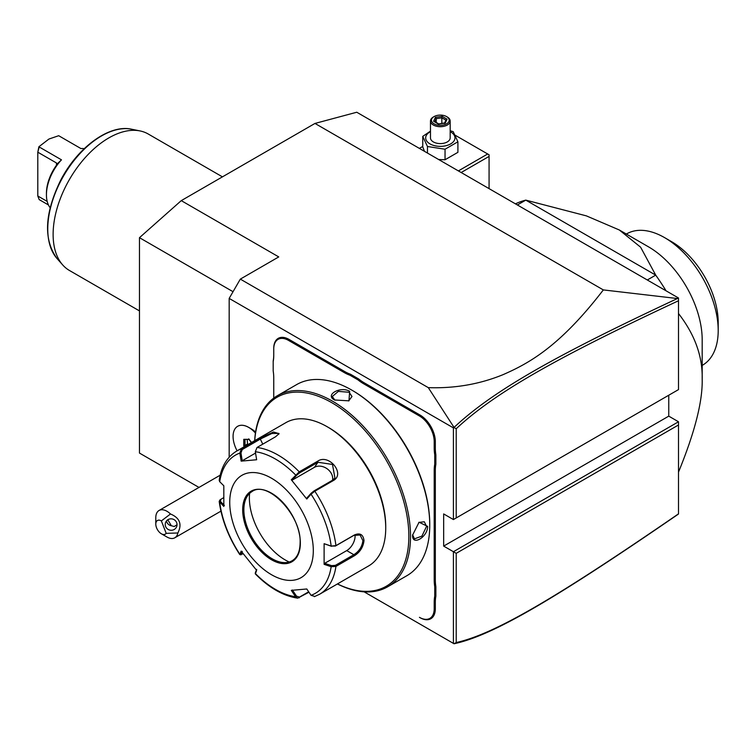 <?xml version="1.0" encoding="UTF-8"?>
<svg xmlns="http://www.w3.org/2000/svg" width="756" height="756" viewBox="0 0 756 756"><rect width="100%" height="100%" fill="white"/><g stroke="black" fill="none" stroke-linecap="round" stroke-linejoin="round"><path stroke-width="1.13" d="M198.989 487.431L139.473 453.071L139.473 237.686L181.26 200.633L314.978 123.436L356.756 112.238L678.501 297.996L678.501 300.756L678.501 298.346L677.414 298.535C558.23 354.262 493.989 389.879 454.054 427.423L428.302 387.648L240.323 279.115L278.756 256.917L181.26 200.633M678.501 514.004L677.414 514.77C557.966 596.853 493.762 635.342 454.054 643.762L364.118 591.835L454.054 643.762M454.025 643.743L456.208 642.543C495.511 633.934 559.657 595.539 678.501 513.844L678.501 421.772L668.758 416.14L668.758 395.237M678.501 389.605L678.501 300.756C559.922 356.18 495.728 391.788 456.208 428.737L456.208 517.945L678.501 389.605L453.42 519.561L443.668 513.929L443.668 546.097L668.758 416.14M428.302 387.648C454.838 388.537 479.767 384.199 503.09 374.645C528.567 363.447 559.478 346.976 603.335 289.917L677.414 298.535M603.335 289.917L314.978 123.436M233.046 291.703L139.473 237.686M229.172 457.2L229.172 298.412L240.323 279.115M229.172 298.412L453.42 427.887L454.054 427.423M678.501 424.985L456.208 553.335L453.42 551.719L453.42 643.394M678.501 421.772L453.42 551.719L443.668 546.097M453.42 427.887L453.42 519.561L456.208 517.945M255.434 433.037A22.066 12.739 -120 0 0 248.705 427.386L251.465 428.983A18.163 10.489 60 0 1 255.566 432.13M434.199 448.015L435.314 448.015A40.578 23.427 -120 0 0 435.872 454.838L434.757 454.904A41.363 23.88 60 0 1 434.199 448.015L434.199 441.551A20.875 12.058 -120 0 0 419.438 415.98L419.996 415.016L364.25 382.838A40.578 23.427 -120 0 1 358.627 378.945L350.434 374.211A40.578 23.427 -120 0 1 344.812 371.612L289.066 339.425A21.669 12.512 60 0 0 273.748 348.27L273.748 355.386A41.363 23.88 60 0 1 273.19 361.623L273.19 360.914A40.578 23.427 -120 0 0 273.748 354.734M419.996 415.016A21.669 12.512 60 0 1 435.314 441.551L435.314 448.015M435.872 454.838L435.872 464.297A40.578 23.427 -120 0 0 435.314 470.468L435.314 579.899A40.578 23.427 -120 0 0 435.872 586.722L435.872 596.182A40.578 23.427 -120 0 0 435.314 602.352L435.314 608.816A21.669 12.512 60 0 1 419.996 617.661L419.438 617.34A20.875 12.058 -120 0 0 434.199 608.816L434.199 602.352A41.363 23.88 60 0 1 434.757 596.115L435.872 596.182M273.748 377.83L273.748 398.11L273.748 377.83A41.363 23.88 60 0 0 273.19 370.95L273.19 361.623M456.208 553.335L456.208 642.543M454.025 427.537L456.208 428.737M166.188 533.349L177.858 532.98A15.763 9.1 60 0 1 174.816 537.781A15.763 9.1 60 0 1 172.51 538.489A15.763 9.1 60 0 1 166.934 536.996L161.368 533.783A7.881 4.545 -120 0 0 166.188 533.349L161.368 520.912A7.881 4.545 -120 0 0 155.793 524.135A7.881 4.545 -120 0 0 161.368 533.783M155.793 524.135L155.793 517.699A15.763 9.1 60 0 1 159.053 510.48A15.763 9.1 60 0 1 161.368 509.771A15.763 9.1 60 0 1 170.487 513.986L161.368 520.912M177.858 532.98C182.262 524.248 179.805 517.917 170.487 513.986M176.639 522.613A5.906 5.708 15 0 1 171.451 530.268A5.906 5.708 15 0 1 165.422 523.02A5.906 5.708 15 0 1 176.639 522.613M167.804 519.769L171.338 525.741L174.22 526.516L177.027 524.74M171.338 525.741A5.906 5.708 15 0 1 166.5 520.931M248.705 427.386A22.066 12.739 -120 0 0 237.677 426.289A22.066 12.739 -120 0 0 237.658 426.299A22.066 12.739 -120 0 0 237.1 450.812M255.424 433.075A22.066 12.739 -120 0 0 237.649 426.308L237.677 426.289M251.559 442.468L248.677 438.877L249.3 439.349L243.772 439.321L249.083 439.425M243.772 439.321L243.772 445.851L245.02 445.435L245.464 445.983M247.184 439.595L247.628 444.736M247.184 444.188L245.02 445.435L245.02 439.784M419.438 415.98L363.693 383.802A41.363 23.88 60 0 1 358.013 379.881L358.627 378.945M434.757 454.904L434.757 464.231L435.872 464.297M435.872 586.722L434.757 586.788A41.363 23.88 60 0 1 434.199 579.899L434.199 470.468A41.363 23.88 60 0 1 434.757 464.231M434.757 586.788L434.757 596.115M350.434 374.211L349.933 375.212A41.363 23.88 60 0 1 344.254 372.576L288.508 340.389A20.875 12.058 -120 0 0 273.748 348.913L273.748 348.27M349.933 375.212L358.013 379.881M337.412 583.963A110.31 63.684 -120 0 0 387.677 586.779L406.898 575.685A110.31 63.684 -120 0 0 429.748 525.184L429.748 524.22A109.129 63.003 -120 0 0 352.579 390.568L351.748 390.087A110.31 63.684 -120 0 0 296.588 384.624L277.367 395.719A110.31 63.684 -120 0 0 254.677 440.663M429.748 524.22L429.748 525.184A110.31 63.684 -120 0 0 351.748 390.087M412.615 535.078L419.051 522.235L427.65 526.393C427.698 537.195 411.774 546.39 412.615 535.078L412.615 535.068M387.677 586.779A110.31 63.684 -120 0 0 410.527 536.288A110.31 63.684 -120 0 0 362.37 425.278A110.31 63.684 -120 0 0 277.367 395.719M334.615 399.981C324.39 395.038 340.332 385.862 349.659 391.296L348.951 400.831L334.634 399.99M418.796 522.415L424.314 521.782L426.545 526.393L421.924 536.127L414.468 538.839L412.615 534.747M337.469 583.925A109.129 63.003 -120 0 0 408.854 536.288A109.129 63.003 -120 0 0 334.587 404.365A109.129 63.003 -120 0 0 254.744 440.625M255.32 451.71A79.815 46.078 60 0 1 295.568 474.938L296.532 475.354L299.527 472.925L317.974 462.266L332.489 464.458L334.927 478.009L332.451 480.277L313.995 490.927L311.009 493.366L311.047 494.197L306.785 499.017L291.296 479.758L299.244 471.839L317.7 461.188C328.936 453.335 345.709 474.069 333.283 480.58L314.827 491.23L311.047 494.197A79.815 46.078 60 0 1 331.166 546.059L335.39 546.059L353.836 535.399L360.092 535.021L362.889 540.625C362.143 546.654 359.128 551.351 353.836 554.706L335.39 565.356L335.938 566.414L331.166 566.698L324.107 564.326L324.107 543.687L331.166 546.059L335.938 545.634L354.394 534.974C360.007 532.593 363.211 534.473 364.005 540.625C363.211 547.146 360.007 552.192 354.394 555.764L335.938 566.414A82.735 47.76 60 0 1 319.495 594.301L368.597 565.951A82.735 47.76 -120 0 0 385.73 528.085L385.73 526.469A80.76 46.626 -120 0 0 328.624 427.565L327.235 426.762A82.735 47.76 -120 0 0 285.863 422.661L236.77 451.011A82.735 47.76 60 0 1 241.438 448.856L259.894 438.206L273.483 432.007L279.077 433.679L275.486 436.817L257.031 447.467L255.32 451.71L256.643 459.752L241.155 461.132L239.841 453.09L241.438 448.856L242.27 449.518L260.725 438.867L271.858 433.5L278.756 433.368L278.766 434.171M385.73 526.469L385.73 528.085A82.735 47.76 -120 0 0 327.235 426.762M236.77 451.011C227.102 456.889 221.253 466.66 219.202 480.315L219.722 481.714L223.823 485.787L223.823 506.435L219.193 501.408L219.977 499.905L223.615 497.665M219.722 481.714A79.815 46.078 60 0 1 239.841 453.09L240.956 452.92L242.27 449.518M308.958 592.222L297.684 598.157L295.568 596.711L296.532 596.163L292.374 589.992M308.675 591.797L299.527 597.079L296.532 596.163M224.4 505.424L220.402 501.455L219.722 502.353A79.815 46.078 60 0 0 239.841 554.214L241.06 554.819L239.784 554.583L241.155 551.096L256.643 570.355L255.339 573.927C269.155 587.903 283.273 595.974 297.684 598.157M335.39 565.356L331.563 565.639L331.166 566.698A79.815 46.078 60 0 1 311.047 595.322L306.785 588.981L291.296 590.37L295.568 596.711A79.815 46.078 60 0 1 255.32 573.473L255.396 572.746M243.205 553.836L240.956 554.432L242.232 551.389M220.402 501.455L220.884 499.253M313.305 550.595A59.091 34.114 -120 0 0 271.517 478.227A59.091 34.114 -120 0 0 229.729 502.353A59.091 34.114 -120 0 0 271.517 574.721A59.091 34.114 -120 0 0 313.305 550.595M241.155 461.132L242.232 460.754L240.956 452.92M242.232 460.754L255.547 453.071M291.296 479.758L292.374 480.051L296.532 475.354M292.374 480.051L314.42 467.331A11.822 9.318 -144.9 0 1 327.083 468.748A11.822 9.318 -144.9 0 1 332.555 480.211M311.009 493.366L306.851 498.062L306.785 499.017M324.107 543.687L331.563 546.333M355.008 534.832A11.822 6.823 -60 0 1 346.73 550.595L324.683 563.324L331.563 565.639M324.107 564.326L324.683 563.324M311.047 595.322L314.827 596.446M256.709 569.4L255.424 572.434M252.117 491.504A39.983 23.086 -120 0 0 245.728 499.215A39.983 23.086 -120 0 0 243.867 509.79A39.983 23.086 -120 0 0 272.141 558.76A39.983 23.086 -120 0 0 282.224 562.436A39.983 23.086 -120 0 0 292.1 560.763M249.603 493.385A50.624 29.229 -120 0 0 285.163 559.922A50.624 29.229 -120 0 0 289.208 561.991M334.908 400.151L332.29 396.494L338.357 391.391L349.102 392.26L351.984 396.494L348.667 400.954M461.169 172.519L489.075 156.407L489.075 188.631M489.075 156.407L489.075 154.8L487.686 153.988L458.382 170.913M455.235 135.258L487.686 153.988M422.755 146.447L419.382 148.393M438.622 159.507L445.038 159.752L457.909 152.325L457.909 141.797L453.194 131.648L450.179 130.741M430.476 131.128L422.755 136.364L422.755 146.891L424.475 151.332M445.038 159.752L445.038 149.225L457.909 141.797M427.461 153.062L427.461 146.503L445.038 149.225M422.755 136.364L427.461 146.503M430.476 131.648A14.647 8.458 0 0 0 429.966 143.886A14.647 8.458 0 0 0 450.689 143.886A14.647 8.458 0 0 0 450.689 131.931A14.647 8.458 0 0 0 450.179 131.648M450.179 121.026A9.847 5.689 0 0 1 444.103 126.271A9.847 5.689 0 0 1 433.368 125.042A9.847 5.689 180 0 1 430.476 121.026L430.476 137.913A9.847 5.689 0 0 0 433.368 141.93A9.847 5.689 0 0 0 444.103 143.158A9.847 5.689 0 0 0 450.179 137.913L450.179 121.026A9.847 5.689 0 0 0 447.297 117L446.598 116.594A8.864 5.122 180 0 0 434.057 116.594A8.864 5.122 180 0 0 434.057 123.833A8.864 5.122 0 0 0 446.598 123.833A8.864 5.122 0 0 0 446.598 116.594M430.476 121.026A9.847 5.689 180 0 1 433.368 117L434.057 116.594M433.585 121.262L438.518 124.116L445.275 123.067L447.079 119.174L442.137 116.32L435.39 117.369L433.585 121.262L434.709 121.914M435.39 117.369L436.212 118.664L434.832 121.64M442.137 116.32L441.835 117.794L436.212 118.664L436.212 122.444M447.079 119.174L446.021 119.873L444.5 123.162M445.275 123.067L444.443 123.417L445.275 123.067M441.835 123.408L441.835 117.794L445.898 120.138M678.501 472.122C694.83 432.224 702.721 401.238 702.182 379.153C702.721 356.445 694.83 334.568 678.501 313.523M666.064 290.814A157.579 90.985 60 0 0 655.717 275.127L647.306 279.985M702.182 379.153L702.182 339.746A75.836 43.782 -120 0 0 648.563 246.872L619.296 229.975L640.606 247.184L655.717 275.127L525.798 200.123L517.387 204.97M515.441 203.855A157.579 90.985 60 0 1 525.798 200.123L586.382 215.876L619.296 229.975M626.346 234.048L626.658 233.869A75.836 43.782 60 0 1 664.581 237.62A75.836 43.782 60 0 1 718.181 329.058A75.836 43.782 60 0 1 718.2 330.504A75.836 43.782 60 0 1 702.494 365.224L702.182 365.403M664.581 237.62L671.545 241.646A65.989 38.102 60 0 1 718.2 322.462L718.2 330.419M139.473 310.914L69.439 270.478A78.794 45.492 -60 0 1 62.691 264.931A78.794 45.492 -60 0 1 53.118 234.407A78.794 45.492 -60 0 1 82.716 160.499A78.794 45.492 -60 0 1 140.049 130.93A78.794 45.492 -60 0 1 148.233 134.01L222.444 176.857M48.431 204.952L39.189 199.612L37.8 196.002L47.193 201.417M50.132 207.749A35.059 20.242 -60 0 1 46.437 194.84A35.059 20.242 -60 0 1 61.482 159.837L57.39 163.702M37.8 196.002L37.8 152.192L39.189 146.966L61.482 159.837M46.437 194.84L46.437 193.234A33.094 19.108 -60 0 1 56.464 165.271L56.464 162.965L37.8 152.192L38.896 146.749L48.942 139.038L58.694 135.711L80.977 148.582A35.059 20.242 -60 0 1 84.256 148.649M38.896 146.749L48.942 139.038M56.464 162.965L57.012 163.702L56.464 165.271M243.772 445.851L244.386 446.607M363.693 383.802L364.25 382.838M434.199 441.551L435.314 441.551M434.199 470.468L435.314 470.468M434.199 579.899L435.314 579.899M434.199 602.352L435.314 602.352M434.199 608.816L435.314 608.816M419.438 617.34L419.996 617.661M288.508 340.389L289.066 339.425M344.254 372.576L344.812 371.612M427.65 526.393L426.545 526.393M313.995 490.927L314.827 491.23A82.735 47.76 60 0 1 335.938 545.634L335.39 546.059M257.031 447.467A82.735 47.76 60 0 1 299.244 471.839L299.527 472.925M259.894 438.206L262.776 444.15M317.7 461.188L317.974 462.266L314.42 467.331M333.283 480.58L332.451 480.277M354.394 534.974L353.836 535.399M364.005 540.625L362.889 540.625M354.394 555.764L353.836 554.706L346.73 550.595M299.244 597.835L299.527 597.079M300.349 543.12A40.777 23.54 -120 0 0 271.517 493.177A40.777 23.54 -120 0 0 242.685 509.827A40.777 23.54 -120 0 0 271.517 559.761A40.777 23.54 -120 0 0 300.349 543.12M243.801 509.827A39.983 23.086 -120 0 0 261.255 550.066A39.983 23.086 -120 0 0 292.071 560.782C297.278 557.663 299.962 551.672 300.123 542.799C301.55 515.422 267.463 480.069 252.079 491.523A39.983 23.086 -120 0 0 243.801 509.827M349.659 391.296L349.102 392.26M140.049 130.93L131.629 129.219A76.016 43.886 120 0 0 63.504 176.072A76.016 43.886 120 0 0 56.993 258.495L62.691 264.931M159.053 510.48L220.185 475.193M220.922 511.16L174.816 537.781M251.408 442.553L248.8 439.302M255.273 573.672L255.377 572.613M239.784 554.583C228.539 537.318 221.669 519.599 219.193 501.408M319.495 594.301L314.392 596.645M434.379 121.376L438.735 123.899L444.783 122.944M718.2 330.504L718.2 322.462M131.629 129.219C109.28 124.022 77.348 147.59 60.537 180.514C44.509 213.589 43.328 239.586 56.993 258.495"/></g></svg>
